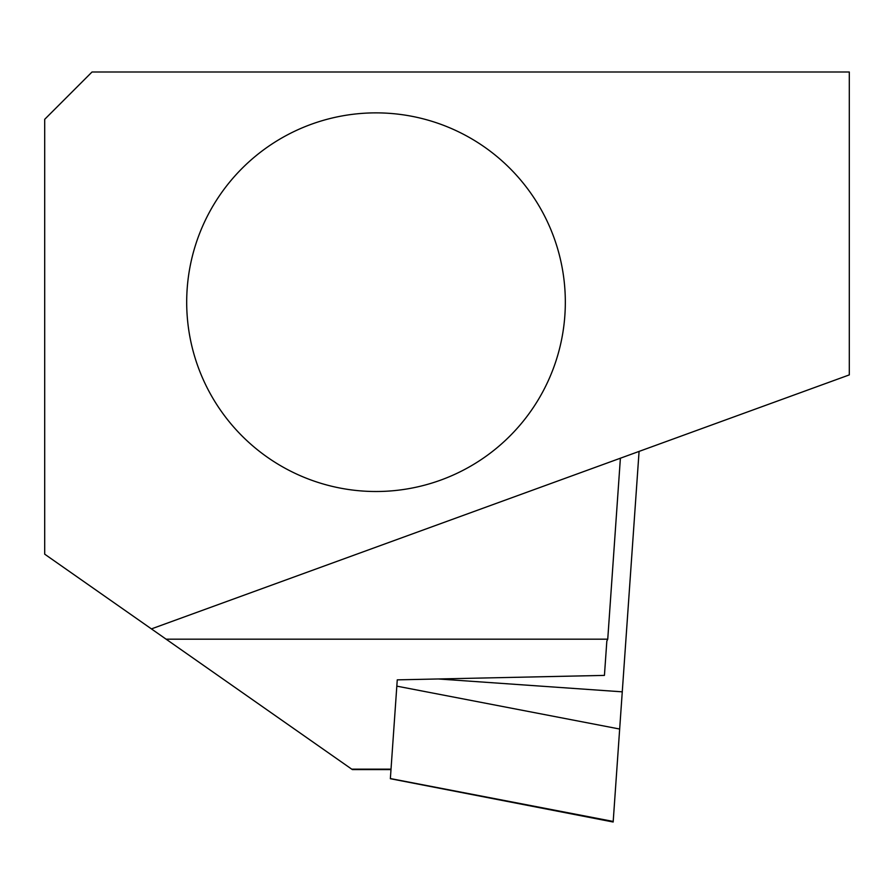 <?xml version="1.0" encoding="UTF-8"?>
<svg xmlns="http://www.w3.org/2000/svg" width="894" height="894" viewBox="0 0 894 894"><rect width="100%" height="100%" fill="white"/><g stroke="black" fill="none" stroke-linecap="round" stroke-linejoin="round"><path stroke-width="1.34" d="M357.097 113.817A189.316 189.316 0 0 1 564.382 283.275A189.316 189.316 0 0 1 394.913 490.56A189.316 189.316 0 0 1 187.639 321.091A189.316 189.316 0 0 1 357.097 113.817M151.421 628.895L849.3 374.899L849.3 71.989L92.026 71.989L44.7 119.315L44.7 554.168L352.348 769.589L390.991 769.589M620.391 458.209L607.741 639.188L166.116 639.188M607.741 639.188L606.836 641.087L604.433 675.395L397.26 679.853L396.824 686.145L619.665 729.035L639.076 451.414M390.354 778.708L613.161 822.011L619.665 729.035M613.195 821.441L390.365 778.551L396.824 686.145M391.013 769.153L351.733 769.153M438.295 678.971L622.258 691.833"/></g></svg>
